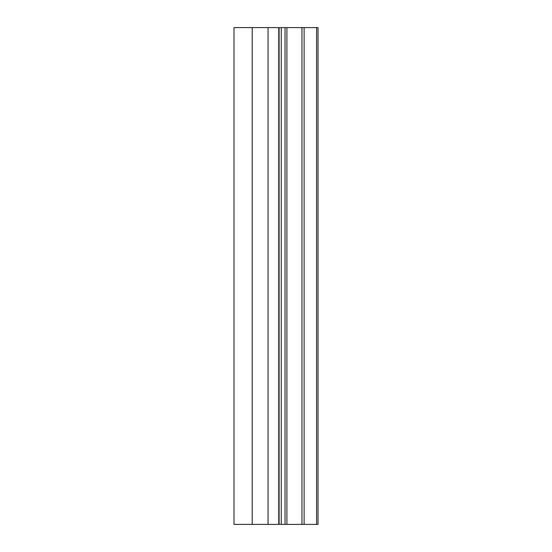 <?xml version="1.0" encoding="UTF-8"?>
<svg xmlns="http://www.w3.org/2000/svg" width="552" height="552" viewBox="0 0 552 552"><rect width="100%" height="100%" fill="white"/><g stroke="black" fill="none" stroke-linecap="round" stroke-linejoin="round"><path stroke-width="0.83" d="M318.014 524.4L318.014 27.6L318.014 524.4L318.007 27.6L233.986 27.6L233.986 524.4L318.007 524.4M233.986 524.4L233.986 27.6L233.986 524.4M316.593 524.4L316.593 27.6M304.124 524.4L304.124 27.6M301.951 524.4L301.951 27.6M286.902 524.4L286.902 27.6M285.046 524.4L285.046 27.6M281.251 524.4L281.251 27.6M279.105 524.4L279.105 27.6M278.781 524.4L278.781 27.6M268.051 524.4L268.051 27.6M252.209 524.4L252.209 27.6"/></g></svg>
